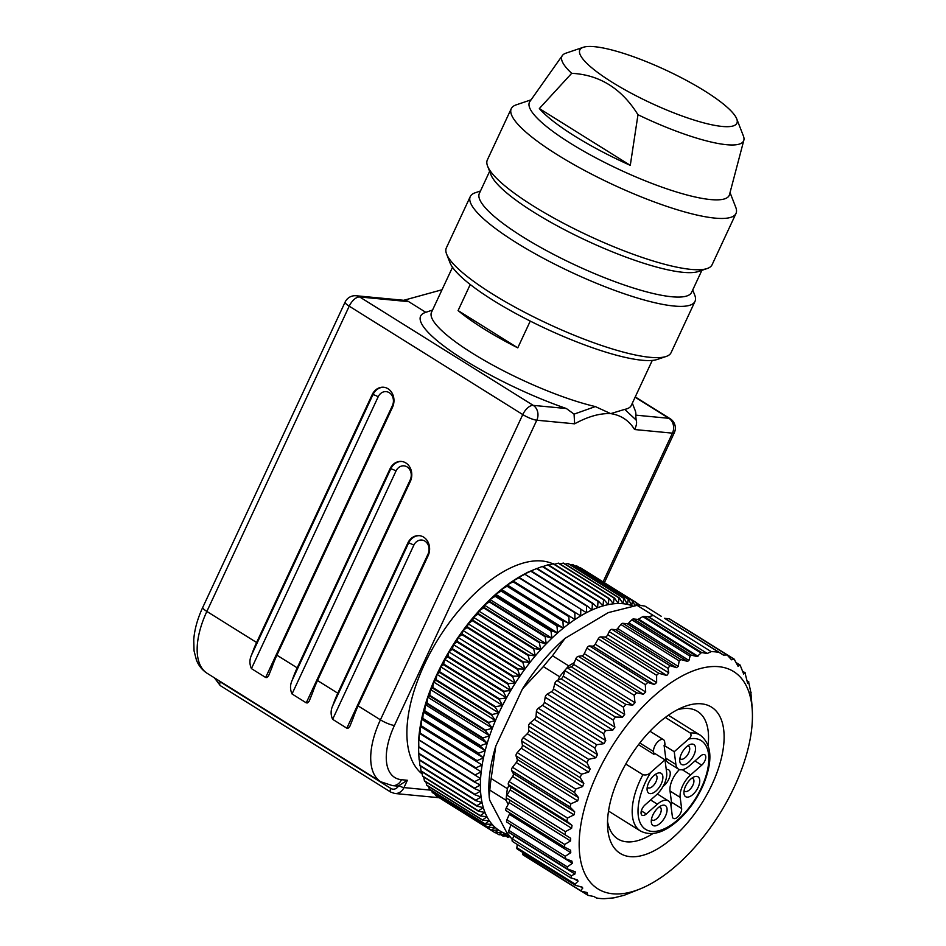 <?xml version="1.0" encoding="UTF-8"?>
<svg xmlns="http://www.w3.org/2000/svg" width="946" height="946" viewBox="0 0 946 946"><rect width="100%" height="100%" fill="white"/><g stroke="black" fill="none" stroke-linecap="round" stroke-linejoin="round"><path stroke-width="1.42" d="M642.89 774.727C645.905 775.424 648.507 774.668 650.682 772.456L665.003 759.851L654.857 753.501L653.923 754.317L653.568 751.585A8.266 4.091 -58 0 1 656.938 742.728A8.266 4.091 -58 0 1 663.489 739.689A8.266 4.091 -58 0 1 664.66 741.818L665.014 744.561L664.092 745.365L674.238 751.703L688.558 739.098C691.112 737.147 691.68 735.113 690.261 733.02A56.476 27.99 -58 0 1 700.3 735.196C711.9 744.384 712.977 760.809 703.493 784.471C698.089 796.922 690.769 807.837 681.546 817.202C665.878 832.374 652.172 836.974 640.454 831.002A56.476 27.99 -58 0 1 642.89 774.727L625.755 764.025M638.491 744.679L653.923 754.317M665.31 717.435L690.261 733.02M666.268 769.595A10.335 5.12 -58 0 1 670.064 775.377A10.335 5.12 -58 0 1 663.087 786.363M670.951 805.578A6.882 3.417 122 0 0 671.471 802.137L670.028 791.022A17.903 8.869 -58 0 1 679.429 769.571M671.471 802.137L681.617 808.475L680.174 797.36A17.903 8.869 -58 0 1 690.639 774.916L701.731 765.148A6.882 3.417 -58 0 0 705.456 759.283A6.882 3.417 -58 0 0 704.782 754.742A6.882 3.417 -58 0 0 700.548 756.02L689.457 765.787A17.903 8.869 -58 0 1 678.424 769.098L668.278 762.76A17.903 8.869 -58 0 1 665.748 758.148L664.092 745.365M657.257 794.084A17.903 8.869 -58 0 1 658.262 794.557L668.408 800.895A17.903 8.869 -58 0 1 670.939 805.507L672.381 816.611A6.882 3.417 -58 0 0 673.351 818.385A6.882 3.417 -58 0 0 678.814 815.854A6.882 3.417 -58 0 0 681.617 808.475M678.424 769.098A17.903 8.869 -58 0 1 675.905 764.498L674.238 751.703M665.452 816.126A11.707 5.806 -58 0 1 656.867 825.444A11.707 5.806 -58 0 1 651.286 821.932A11.707 5.806 -58 0 1 661.479 805.614A11.707 5.806 -58 0 1 665.452 816.126M661.254 783.832A11.707 5.806 -58 0 1 652.669 793.162A11.707 5.806 -58 0 1 647.088 789.638A11.707 5.806 -58 0 1 657.281 773.331A11.707 5.806 -58 0 1 661.254 783.832M698.113 787.356A11.707 5.806 -58 0 1 689.528 796.674A11.707 5.806 -58 0 1 683.946 793.162A11.707 5.806 -58 0 1 694.139 776.843A11.707 5.806 -58 0 1 698.113 787.356M693.915 755.074A11.707 5.806 -58 0 1 685.342 764.392A11.707 5.806 -58 0 1 679.748 760.88A11.707 5.806 -58 0 1 689.941 744.561A11.707 5.806 -58 0 1 693.915 755.074M641.341 810.876L646.295 813.974L657.387 804.206A17.903 8.869 -58 0 1 668.408 800.895M646.295 813.974A6.882 3.417 -58 0 1 642.05 815.251A6.882 3.417 -58 0 1 641.388 810.71A6.882 3.417 -58 0 1 645.113 804.845L656.193 795.078A17.903 8.869 -58 0 0 666.658 772.634L665.003 759.851M651.463 819.354A7.58 3.749 122 0 0 652.125 820.052A7.58 3.749 122 0 0 660.19 814.009A7.58 3.749 122 0 0 660.154 807.198A7.58 3.749 122 0 0 659.244 806.903M647.265 787.072A7.58 3.749 122 0 0 647.927 787.758A7.58 3.749 122 0 0 655.992 781.727A7.58 3.749 122 0 0 655.956 774.916A7.58 3.749 122 0 0 655.046 774.62M684.124 790.584A7.58 3.749 122 0 0 684.786 791.282A7.58 3.749 122 0 0 692.862 785.239A7.58 3.749 122 0 0 692.815 778.428A7.58 3.749 122 0 0 691.904 778.132M679.926 758.302A7.58 3.749 122 0 0 680.6 758.999A7.58 3.749 122 0 0 688.664 752.957A7.58 3.749 122 0 0 688.617 746.146A7.58 3.749 122 0 0 687.707 745.85M707.277 653.45L648.152 616.78A2.755 1.36 122 0 0 648.53 616.745L707.277 653.45L711.203 651.64A139.133 68.94 -58 0 1 719.031 652.385L664.482 618.27A2.755 1.36 122 0 0 664.802 618.377L669.26 618.802A2.755 1.36 -58 0 1 669.579 618.909A2.755 1.36 -58 0 1 669.815 619.145M664.802 618.377L723.548 655.07L664.482 618.27M581.707 891.286L588.294 895.424L593.946 896.501L596.347 897.955A139.133 68.94 -58 0 0 604.175 898.7L613.859 897.872L624.159 895.283L640.761 888.672A128.112 63.477 122 0 0 752.259 710.174A128.112 63.477 122 0 0 718.759 666.682A128.112 63.477 122 0 0 598.652 770.718A128.112 63.477 122 0 0 609.33 893.296A128.112 63.477 122 0 0 640.761 888.672M574.281 662.59L573.56 664.328A2.755 1.36 -58 0 1 571.278 666.812L567.423 667.947A2.755 1.36 -58 0 0 566.039 668.952A139.133 68.94 122 0 1 568.723 665.889L574.281 662.59L575.795 658.865A2.755 1.36 -58 0 1 578.29 656.335L581.92 655.862A2.755 1.36 122 0 0 584.273 653.639L586.91 648.187A2.755 1.36 -58 0 1 589.464 645.952L592.823 646.142A2.755 1.36 122 0 0 595.211 644.202L598.227 638.846L656.619 675.326L658.806 673.268L666.812 675.503L668.751 672.807L668.018 668.373L669.945 665.641L676.461 667.64L678.223 666.386L679.181 660.887L680.836 659.563L687.529 661.396L688.948 660.438L690.06 656.193L691.396 655.176L697.107 656.524L701.577 652.515L706.91 653.485M648.152 616.78L643.694 616.354A2.755 1.36 122 0 0 642.807 616.615L638.538 619.133A2.755 1.36 -58 0 1 637.663 619.382L633.453 618.98A2.755 1.36 122 0 0 631.845 619.819L628.854 622.894A2.755 1.36 -58 0 1 627.233 623.733L622.811 623.319A2.755 1.36 122 0 0 620.907 624.49L617.62 628.522A2.755 1.36 -58 0 1 615.716 629.693L611.814 629.327A2.755 1.36 122 0 0 609.2 631.621L607.758 634.719A2.755 1.36 -58 0 1 605.204 637.025L600.592 636.906A2.755 1.36 -58 0 0 598.227 638.846M711.203 651.64L653.355 615.503L648.53 616.745M723.548 655.07L727.143 654.951L731.518 659.8L734.214 659.256L738.022 666.221L740.162 665.215L743.686 674.049L744.975 672.795L747.624 683.213L748.57 681.83L746.82 680.742M734.214 659.256L676.272 623.071A2.755 1.36 -58 0 1 676.591 623.178A2.755 1.36 -58 0 1 676.828 623.414M719.031 652.385L723.229 654.963M669.26 618.802L727.805 655.401M587.797 895.093L587.052 892.539L581.341 891.191L580.891 890.304L582.771 888.117L582.251 887.182L575.546 885.338L575.109 884.072L578.03 881.234L577.474 879.91L570.958 877.9L571.313 875.748L574.92 874.021L575.263 871.834L567.553 868.972L567.304 866.879L572.354 863.32L571.892 861.108L565.625 858.779L565.294 856.26L570.769 852.689L570.604 850.218L564.679 847.226L564.656 844.471L570.521 840.947L570.651 838.262L506.701 798.152L570.651 838.262M512.827 841.585A2.755 1.36 -58 0 1 512.507 841.491A2.755 1.36 -58 0 1 512.495 839.007L513.938 835.921A2.755 1.36 122 0 0 514.056 835.625M574.411 878.976L578.03 881.234L577.474 879.91M517.533 849.094A2.755 1.36 -58 0 1 517.214 848.988A2.755 1.36 -58 0 1 516.835 847.675L517.285 844.471M580.537 886.721L582.771 888.117L582.251 887.182M523.398 855.007A2.755 1.36 -58 0 1 523.079 854.9A2.755 1.36 -58 0 1 522.677 853.942L522.677 852.405M575.546 885.338L575.109 884.072L516.835 847.675M581.341 891.191L522.677 853.942M511.006 824.735A2.755 1.36 -58 0 1 510.923 824.947L508.901 830.399A2.755 1.36 122 0 0 509.066 832.515A2.755 1.36 122 0 0 509.326 832.61M509.705 812.91A2.755 1.36 -58 0 1 509.35 814.317L506.902 819.792A2.755 1.36 122 0 0 506.938 822.192A2.755 1.36 122 0 0 507.233 822.299M512.283 839.528L506.216 831.558L489.638 800.091L489.177 796.414L489.827 790.123L506.063 800.269L508.191 804.301L509.102 802.575A2.755 1.36 122 0 0 509.22 799.89M506.063 800.269A139.133 68.94 -58 0 1 506.347 796.981A2.755 1.36 122 0 0 506.701 798.152M508.191 804.301L506.252 807.99A2.755 1.36 122 0 0 506.157 810.698A2.755 1.36 122 0 0 506.287 810.757L564.206 846.942M510.592 787.037A2.755 1.36 122 0 1 510.178 789.91L506.997 795.184A2.755 1.36 -58 0 0 506.347 796.981A139.133 68.94 -58 0 1 507.387 788.68L508.983 785.239L510.592 787.037L572.023 825.409L571.609 828.27L565.389 831.652L565.105 834.632M656.619 675.326L656.63 682.574L654.242 684.514L647.856 682.433L645.314 684.668L645.692 692.011L643.339 694.234L636.682 692.815L634.198 695.345L634.991 702.701L632.708 705.184L625.826 704.415L623.426 707.194L624.667 714.49L622.48 717.186L615.444 717.068L613.174 720.048L614.876 727.202L612.831 730.076L605.688 730.572L603.583 733.729L605.771 740.659L603.903 743.662L596.701 744.739L594.798 748.014L597.482 754.648L595.803 757.746L588.625 759.354L586.934 762.701L590.138 768.98L588.672 772.125L581.565 774.206L580.123 777.577L521.731 741.108L522.405 745.058A2.755 1.36 -58 0 1 521.175 748.203L517.237 752.614A2.755 1.36 122 0 0 516.067 755.949L517.237 759.425A2.755 1.36 -58 0 1 516.268 762.511L512.531 767.289A2.755 1.36 122 0 0 511.632 770.552L513.276 773.485A2.755 1.36 -58 0 1 512.59 776.489L509.09 781.55A2.755 1.36 122 0 0 508.499 784.683L508.983 785.239M580.123 777.577L583.824 783.43L582.606 786.575L575.641 789.082L574.459 792.429L578.656 797.785L577.687 800.884L570.923 803.757L570.036 807.033L574.707 811.857L574.009 814.849L567.494 818.018L566.902 821.163L572.023 825.409M751.916 704.593L750.84 692.259L748.57 681.83M561.061 678.814L557.974 680.174L559.583 676.733A139.133 68.94 122 0 1 566.039 668.952A2.755 1.36 122 0 0 565.034 670.714L563.237 676.13A2.755 1.36 -58 0 1 561.061 678.814L622.48 717.186M521.731 741.108A2.755 1.36 -58 0 1 523.173 737.738L527.241 733.753A2.755 1.36 122 0 0 528.708 730.608L528.542 726.221A2.755 1.36 -58 0 1 530.221 722.874L534.384 719.386A2.755 1.36 122 0 0 536.063 716.288L536.394 711.534A2.755 1.36 -58 0 1 538.309 708.258L542.472 705.302A2.755 1.36 122 0 0 544.352 702.287L545.18 697.249A2.755 1.36 -58 0 1 547.285 694.092L551.412 691.715A2.755 1.36 122 0 0 553.457 688.842L554.782 683.58A2.755 1.36 -58 0 1 557.04 680.588L557.974 680.174M661.171 616.248L644.936 606.114A139.133 68.94 122 0 0 637.119 605.369L653.355 615.503M568.723 665.889L552.488 655.755L565.046 638.361L608.313 612.606L637.119 605.369M507.387 788.68L491.151 778.534L495.787 746.098L522.464 688.877L543.347 666.599L559.583 676.733M708.069 745.259A75.195 37.261 122 0 0 697.521 711.392A75.195 37.261 122 0 0 688.771 708.519A75.195 37.261 122 0 0 677.265 709.807M607.533 821.447A75.195 37.261 122 0 0 617.844 838.948A75.195 37.261 122 0 0 626.607 841.822A75.195 37.261 122 0 0 652.906 833.568M701.447 703.824A86.216 42.712 -58 0 1 693.158 815.748A86.216 42.712 -58 0 1 607.628 827.395A86.216 42.712 -58 0 1 682.657 707.277A86.216 42.712 -58 0 1 701.447 703.824M491.151 778.534A139.133 68.94 122 0 0 489.827 790.123M489.248 797.549L489.023 793.895A128.112 63.477 -58 0 1 495.787 746.098M552.488 655.755A139.133 68.94 122 0 0 543.347 666.599M522.464 688.877A128.112 63.477 -58 0 1 565.046 638.361M488.585 722.366L432.771 687.494L433.552 681.948L495.456 720.615L488.585 722.366A135.006 66.894 -58 0 0 488.337 722.981L492.381 728.219L485.57 730.182L429.756 695.322L430.477 689.551L492.381 728.219A130.867 64.836 122 0 0 489.638 735.775L482.898 737.963L427.084 703.091L427.722 697.107L489.638 735.775A130.867 64.836 122 0 0 487.225 743.272L480.58 745.637L424.766 710.777L425.322 704.604L487.225 743.272A130.867 64.836 122 0 0 485.168 750.663L478.629 753.205L422.815 718.345L423.264 711.995L485.168 750.663A130.867 64.836 122 0 0 483.477 757.923L477.056 760.619L421.23 725.748L421.561 719.244L483.477 757.923A130.867 64.836 122 0 0 482.141 765.018L475.85 767.856L420.036 732.984L420.237 726.339L482.141 765.018A130.867 64.836 122 0 0 481.183 771.912L475.046 774.869L419.22 739.997L419.267 733.245L481.183 771.912A130.867 64.836 122 0 0 480.592 778.593L474.62 781.633L418.794 746.772L418.688 739.926L480.592 778.593A130.867 64.836 122 0 0 480.391 785.014L474.585 788.136L418.759 753.264L418.475 746.347L418.782 747.293L474.596 782.153L480.391 785.014A130.867 64.836 122 0 0 480.556 791.163L474.939 794.333L419.113 759.461L418.652 752.496L418.771 753.761L474.596 788.633L480.556 791.163A130.867 64.836 122 0 0 481.112 797.005L475.684 800.198L419.87 765.338L419.362 760.064M418.664 752.661A130.867 64.836 -58 0 1 418.652 752.602L418.652 752.496A130.867 64.836 -58 0 1 418.475 746.347A130.867 64.836 -58 0 1 418.688 739.926A130.867 64.836 -58 0 1 419.267 733.245A130.867 64.836 -58 0 1 420.237 726.339A130.867 64.836 -58 0 1 421.561 719.244A130.867 64.836 -58 0 1 423.264 711.995A130.867 64.836 -58 0 1 425.322 704.604A130.867 64.836 -58 0 1 427.722 697.107A130.867 64.836 -58 0 1 430.477 689.551A130.867 64.836 -58 0 1 433.552 681.948L435.846 680.269L491.66 715.129L495.456 720.615A130.867 64.836 122 0 0 492.381 728.219M430.477 689.551L432.523 688.109L488.337 722.981M427.722 697.107L429.531 695.925L485.357 730.797L489.638 735.775M425.322 704.604L426.883 703.694L482.708 738.566L487.225 743.272M423.264 711.995L424.6 711.368L480.414 746.24L485.168 750.663M421.561 719.244L422.673 718.925L478.499 753.796L483.477 757.923M420.237 726.339L482.141 765.018M419.267 733.245L481.183 771.912M419.113 759.461A135.006 66.894 122 0 0 419.161 759.934L474.987 794.806L481.112 797.005A130.867 64.836 122 0 0 482.034 802.504L476.819 805.72L420.994 770.848L420.391 766.059M419.87 765.338A135.006 66.894 122 0 0 419.941 765.775L475.755 800.647L482.034 802.504A130.867 64.836 122 0 0 483.335 807.659L478.333 810.864L422.507 775.992L421.833 771.723M420.994 770.848A135.006 66.894 122 0 0 421.1 771.274L476.926 806.134L483.335 807.659A130.867 64.836 122 0 0 484.991 812.437L480.213 815.606L424.399 780.734L423.69 777.033M422.507 775.992A135.006 66.894 122 0 0 422.649 776.382L478.463 811.242L484.991 812.437A130.867 64.836 122 0 0 487.024 816.824L482.472 819.922L426.658 785.062L425.948 781.952M424.399 780.734A135.006 66.894 122 0 0 424.565 781.089L480.379 815.949L487.024 816.824A130.867 64.836 122 0 0 489.389 820.785L485.085 823.812L429.259 788.94L428.609 786.481M426.658 785.062A135.006 66.894 122 0 0 426.847 785.381L482.661 820.241L489.389 820.785A130.867 64.836 122 0 0 492.109 824.309L488.041 827.242L432.227 792.37L431.683 790.596M429.259 788.94A135.006 66.894 122 0 0 429.484 789.224L485.298 824.096L492.109 824.309A130.867 64.836 122 0 0 495.148 827.395L491.329 830.198L435.515 795.338L435.148 794.297M432.227 792.37A135.006 66.894 122 0 0 432.464 792.618L488.29 827.49L495.148 827.395A130.867 64.836 122 0 0 498.507 830.02L494.947 832.681L439.027 797.573M435.515 795.338A135.006 66.894 122 0 0 435.787 795.551L491.601 830.411L498.507 830.02A130.867 64.836 122 0 0 502.172 832.173L498.861 834.668L495.858 832.799M494.947 832.681A135.006 66.894 -58 0 0 495.243 832.858L502.172 832.173A130.867 64.836 122 0 0 506.11 833.84L503.059 836.158L500.576 834.62M498.861 834.668A135.006 66.894 -58 0 0 499.169 834.81L506.11 833.84A130.867 64.836 122 0 0 508.451 834.561M509.362 835.767L507.529 837.139L505.507 835.886M503.059 836.158A135.006 66.894 -58 0 0 503.402 836.252L508.983 835.259M507.529 837.139A135.006 66.894 -58 0 0 507.884 837.198L510.107 836.725M637.699 605.369L636.741 602.909L580.915 568.049A135.006 66.894 122 0 0 580.619 567.872L636.433 602.744L635.913 605.594M636.835 603.158L640.075 605.18M634.967 605.783L632.827 600.923L577.001 566.063A135.006 66.894 122 0 0 576.682 565.921L632.507 600.793L631.656 605.57L628.617 599.433L572.803 564.573A135.006 66.894 122 0 0 572.46 564.478L628.286 599.338L627.435 604.388L624.147 598.451L568.333 563.591A135.006 66.894 122 0 0 567.967 563.532L623.792 598.404L622.976 603.702L619.429 597.978L563.615 563.118A135.006 66.894 122 0 0 563.237 563.106L619.051 597.967L618.282 603.513L614.486 598.026L558.66 563.154A135.006 66.894 122 0 0 558.27 563.177L614.084 598.049L613.375 603.82L609.33 598.582L553.505 563.71A135.006 66.894 122 0 0 553.103 563.781L608.917 598.641L608.266 604.624L603.986 599.646L548.172 564.774A135.006 66.894 122 0 0 547.746 564.88L603.56 599.752L603.004 605.925L598.475 601.218L542.661 566.347A135.006 66.894 122 0 0 542.224 566.488L598.038 601.36L597.588 607.71L592.835 603.288L537.021 568.416A135.006 66.894 122 0 0 536.571 568.605L592.385 603.465L592.054 609.969L587.076 605.854L531.25 570.982L530.15 571.301L536.571 568.605L532.551 570.261A130.867 64.836 -58 0 0 530.15 571.301A130.867 64.836 -58 0 0 524.51 574.033L530.801 571.207L586.615 606.067L586.414 612.712L524.51 574.033A130.867 64.836 -58 0 0 518.798 577.226L524.935 574.281L580.761 609.141L580.702 615.905L518.798 577.226A130.867 64.836 -58 0 0 513.039 580.868L574.943 619.535L513.524 581.483L513.039 580.868L519.023 577.817L574.837 612.689L574.943 619.535A130.867 64.836 122 0 0 569.161 623.603L563.367 620.742L507.553 585.881L507.245 584.935L569.161 623.603A130.867 64.836 122 0 0 563.367 628.085L557.407 625.554L501.593 590.682L501.463 589.417L563.367 628.085A130.867 64.836 122 0 0 557.608 632.957L551.483 630.757L495.657 595.885L495.692 594.277L557.608 632.957A130.867 64.836 122 0 0 551.885 638.195L545.617 636.339L489.792 601.467L489.981 599.528L551.885 638.195A130.867 64.836 122 0 0 546.244 643.788L539.835 642.263L484.021 607.391L484.34 605.109L546.244 643.788A130.867 64.836 122 0 0 540.698 649.701L534.171 648.507L478.345 613.635L478.794 611.033L540.698 649.701A130.867 64.836 122 0 0 535.27 655.921L528.637 655.046L472.811 620.186L473.367 617.241L535.27 655.921A130.867 64.836 122 0 0 529.985 662.401L523.268 661.869L467.442 626.997L468.081 623.733L529.985 662.401A130.867 64.836 122 0 0 524.876 669.141L518.077 668.917L462.251 634.045L462.961 630.462L524.876 669.141A130.867 64.836 122 0 0 519.945 676.083L513.087 676.177L457.261 641.317L458.041 637.415L519.945 676.083A130.867 64.836 122 0 0 515.227 683.225L508.321 683.615L452.507 648.755L453.323 644.557L515.227 683.225A130.867 64.836 122 0 0 510.745 690.521L503.816 691.207L447.99 656.335L448.83 651.853L510.745 690.521A130.867 64.836 122 0 0 506.5 697.935L499.559 698.905L443.745 664.045L444.596 659.267L506.5 697.935A130.867 64.836 122 0 0 502.527 705.444L495.598 706.686L439.784 671.826L440.623 666.776L502.527 705.444A130.867 64.836 122 0 0 498.838 713.024L491.932 714.514L436.118 679.654L436.934 674.344L498.838 713.024A130.867 64.836 122 0 0 495.456 720.615M580.004 567.931L580.619 567.872M575.274 566.11L576.682 565.921M570.343 564.845L572.46 564.478M565.223 564.123L567.967 563.532M559.914 563.934L563.237 563.106M554.427 564.289L558.27 563.177M548.786 565.164L553.103 563.781M543.004 566.559L547.746 564.88M537.103 568.475L542.224 566.488M433.552 681.948A130.867 64.836 -58 0 1 436.934 674.344A130.867 64.836 -58 0 1 440.623 666.776A130.867 64.836 -58 0 1 444.596 659.267A130.867 64.836 -58 0 1 448.83 651.853A130.867 64.836 -58 0 1 453.323 644.557A130.867 64.836 -58 0 1 458.041 637.415A130.867 64.836 -58 0 1 462.961 630.462A130.867 64.836 -58 0 1 468.081 623.733A130.867 64.836 -58 0 1 473.367 617.241A130.867 64.836 -58 0 1 478.794 611.033A130.867 64.836 -58 0 1 484.34 605.109A130.867 64.836 -58 0 1 489.981 599.528A130.867 64.836 -58 0 1 495.692 594.277A130.867 64.836 -58 0 1 501.463 589.417A130.867 64.836 -58 0 1 507.245 584.935L513.051 581.814L568.877 616.686L569.161 623.603M501.463 589.417L507.08 586.236L562.905 621.108L563.367 628.085M495.692 594.277L501.12 591.084L556.946 625.945L557.608 632.957M489.981 599.528L495.196 596.311L551.021 631.183L551.885 638.195M484.34 605.109L489.342 601.916L545.156 636.788L546.244 643.788M478.794 611.033L483.572 607.864L539.386 642.736L540.698 649.701M473.367 617.241L477.907 614.143L533.733 649.003L535.27 655.921M468.081 623.733L472.385 620.706L528.211 655.578L529.985 662.401M462.961 630.462L467.028 627.541L522.854 662.413L524.876 669.141M458.041 637.415L461.849 634.612L517.675 669.484L519.945 676.083M453.323 644.557L456.883 641.885L512.708 676.757L515.227 683.225M448.83 651.853L452.141 649.346L507.967 684.206L510.745 690.521M444.596 659.267L447.647 656.938L503.473 691.81L506.5 697.935M440.623 666.776L443.426 664.648L499.24 699.52L502.527 705.444M436.934 674.344L439.488 672.44L495.302 707.301L498.838 713.024M495.302 707.301A135.006 66.894 -58 0 1 495.598 706.686M439.784 671.826A135.006 66.894 122 0 0 439.488 672.44M499.24 699.52A135.006 66.894 -58 0 1 499.559 698.905M443.745 664.045A135.006 66.894 122 0 0 443.426 664.648M503.473 691.81A135.006 66.894 -58 0 1 503.816 691.207M447.99 656.335A135.006 66.894 122 0 0 447.647 656.938M507.967 684.206A135.006 66.894 -58 0 1 508.321 683.615M452.507 648.755A135.006 66.894 122 0 0 452.141 649.346M507.245 584.935A130.867 64.836 -58 0 1 513.039 580.868M633.17 606.138A130.867 64.836 122 0 0 631.656 605.57A130.867 64.836 122 0 0 627.435 604.388A130.867 64.836 122 0 0 622.976 603.702A130.867 64.836 122 0 0 618.282 603.513A130.867 64.836 122 0 0 613.375 603.82A130.867 64.836 122 0 0 608.266 604.624A130.867 64.836 122 0 0 603.004 605.925A130.867 64.836 122 0 0 597.588 607.71A130.867 64.836 122 0 0 592.054 609.969A130.867 64.836 122 0 0 586.414 612.712A130.867 64.836 122 0 0 580.702 615.905A130.867 64.836 122 0 0 574.943 619.535M478.499 753.796A135.006 66.894 -58 0 1 478.629 753.205M480.414 746.24A135.006 66.894 -58 0 1 480.58 745.637M424.766 710.777A135.006 66.894 122 0 0 424.6 711.368M482.708 738.566A135.006 66.894 -58 0 1 482.898 737.963M427.084 703.091A135.006 66.894 122 0 0 426.883 703.694M485.357 730.797A135.006 66.894 -58 0 1 485.57 730.182M429.756 695.322A135.006 66.894 122 0 0 429.531 695.925M491.66 715.129A135.006 66.894 -58 0 1 491.932 714.514M432.771 687.494A135.006 66.894 122 0 0 432.523 688.109M436.118 679.654A135.006 66.894 122 0 0 435.846 680.269M571.691 73.315A100.205 20.907 -155 0 1 562.338 55.554L529.878 101.518A110.209 23 25 0 0 591.971 155.783A110.209 23 25 0 0 710.517 199.559A110.209 23 25 0 0 729.508 194.604L743.852 140.197A100.205 20.907 -155 0 1 726.587 144.703A100.205 20.907 -155 0 1 637.982 114.726C621.676 88.557 599.575 74.758 571.691 73.315L539.35 108.553A108.755 22.692 25 0 0 630.284 165.349L539.35 108.553M730.028 192.594L735.74 207.245A123.985 25.873 -155 0 1 736 213.453A123.985 25.873 -155 0 1 612.701 184.505A123.985 25.873 -155 0 1 511.266 108.66A123.985 25.873 -155 0 1 516.185 104.864L531.073 99.827M666.173 356.453L657.352 359.433A117.091 24.43 -155 0 1 642.145 360.249A117.091 24.43 -155 0 1 528.968 320.434A117.091 24.43 -155 0 1 449.989 262.74L446.607 254.072A123.985 25.873 25 0 0 530.233 315.16A123.985 25.873 25 0 0 650.068 357.316A123.985 25.873 25 0 0 666.173 356.453A123.985 25.873 25 0 0 671.092 352.657L695.003 301.372A123.985 25.873 -155 0 1 571.703 272.424A123.985 25.873 -155 0 1 470.268 196.579A123.985 25.873 -155 0 1 475.188 192.783L480.473 190.986M470.268 196.579L446.358 247.864A123.985 25.873 25 0 0 446.607 254.072M511.266 108.66L487.344 159.945A123.985 25.873 25 0 0 487.604 166.153A123.985 25.873 25 0 0 588.779 235.791A123.985 25.873 25 0 0 707.17 268.534A123.985 25.873 25 0 0 712.09 264.738L736 213.453M487.604 166.153L490.986 174.821A117.091 24.43 25 0 0 586.544 240.591A117.091 24.43 25 0 0 698.349 271.514L707.17 268.534M489.626 171.344L479.362 193.386A117.091 24.43 25 0 0 575.156 265.01A117.091 24.43 25 0 0 691.609 292.349L701.885 270.32M692.72 289.961L694.754 295.164A123.985 25.873 -155 0 1 695.003 301.372M630.284 165.349L637.982 114.726M722.2 126.445A86.654 18.08 -155 0 1 622.622 88.486A86.654 18.08 -155 0 1 583.268 47.3A86.654 18.08 -155 0 1 666.008 70.181A86.654 18.08 -155 0 1 736.721 118.853A86.654 18.08 -155 0 1 722.2 126.445M736.721 118.853L743.379 135.928A100.205 20.907 -155 0 1 743.852 140.197M562.338 55.554A100.205 20.907 -155 0 1 565.909 53.177L583.268 47.3M636.138 420.048C637.06 422.401 636.54 425.57 634.589 429.531C628.96 420.473 620.99 415.164 610.702 413.627L624.715 409.382L636.138 420.048L635.724 415.14L668.881 418.309L635.109 397.214M574.636 423.82L574.068 414.135L595.33 406.579L610.702 413.627C599.906 413.154 587.88 416.547 574.636 423.82L536.784 420.213A11.021 2.294 -155 0 1 522.771 414.573L349.216 306.173L206.867 611.435A68.881 34.127 122 0 0 207.245 673.363C202.338 670.206 198.743 665.818 196.472 660.19L194.048 650.872L193.741 639.792C194.521 629.421 197.537 618.601 202.787 607.332A11.021 2.294 25 0 0 206.867 611.435L256.603 642.5A68.881 34.127 122 0 0 251.671 654.715L372.925 394.695A13.776 11.612 95.4 0 1 384.017 387.292M425.795 312.322L408.696 301.644A11.021 9.294 95.4 0 0 405.195 300.438L356.157 295.755A11.021 9.294 95.4 0 1 359.669 296.961L533.225 405.373L566.37 408.53L574.068 414.135M452.507 267.269L431.506 312.286A110.209 23 25 0 0 484.293 360.355A110.209 23 25 0 0 595.33 406.579M566.37 408.53A118.475 24.726 -155 0 1 453.702 353.059A118.475 24.726 -155 0 1 425.298 312.499L432.559 310.04M624.715 409.382A110.209 23 25 0 0 631.278 405.444L652.267 360.426M632.318 403.197L635.109 410.328A118.475 24.726 -155 0 1 635.724 415.14M407.383 780.273L398.562 785.783A11.021 9.294 95.4 0 1 396.007 785.96L392.318 785.606A11.021 9.294 -84.6 0 0 401.494 779.705L407.383 780.273L403.966 787.592A11.021 9.294 95.4 0 1 394.801 793.493L390.816 792.133L220.312 685.637A4.127 2.046 122 0 1 220.288 681.912L390.793 788.42A4.127 2.046 122 0 0 390.816 792.133M517.769 347.856L458.089 310.572A110.209 23 25 0 0 517.769 347.856L530.257 321.084M256.603 642.5L372.192 394.624A13.776 11.612 -84.6 0 1 383.638 387.245A13.776 11.612 -84.6 0 1 392.484 407.3L276.906 655.176A68.881 34.127 -58 0 0 271.975 667.391L268.569 675.822L266.855 677.573L265.649 677.478L392.389 405.68A9.637 8.136 -84.6 0 0 389.267 392.696A9.637 8.136 -84.6 0 0 378.175 396.8L251.435 668.609C249.354 663.974 249.425 659.338 251.671 654.715M276.906 655.176L297.198 667.852L390.012 468.826A13.776 11.612 -84.6 0 1 401.471 461.447A13.776 11.612 -84.6 0 1 410.304 481.502L317.501 680.529A68.881 34.127 -58 0 0 312.57 692.756L309.165 701.187L307.45 702.925L306.244 702.843L410.209 479.882A9.637 8.136 -84.6 0 0 407.087 466.898A9.637 8.136 -84.6 0 0 396.007 471.002L292.03 693.962C289.949 689.327 290.032 684.703 292.267 680.068L390.745 468.897A13.776 11.612 95.4 0 1 401.837 461.494M317.501 680.529L337.793 693.205L407.832 543.016A13.776 11.612 -84.6 0 1 419.291 535.649A13.776 11.612 -84.6 0 1 428.124 555.704L358.096 705.893A68.881 34.127 -58 0 0 353.165 718.109L349.76 726.54L348.045 728.29L346.839 728.195L428.03 554.084A9.637 8.136 -84.6 0 0 424.908 541.088A9.637 8.136 -84.6 0 0 413.828 545.203L332.625 719.315C330.544 714.691 330.627 710.056 332.862 705.432L408.566 543.087A13.776 11.612 95.4 0 1 419.657 535.684M251.435 668.609L265.649 677.478M332.625 719.315L346.839 728.195M337.793 693.205A68.881 34.127 122 0 0 332.862 705.432M292.03 693.962L306.244 702.843M297.198 667.852A68.881 34.127 122 0 0 292.267 680.068M529.287 571.691A123.985 61.431 122 0 0 526.91 572.602L527.277 572.637M552.902 563.84A123.985 61.431 122 0 0 438.365 638.763A123.985 61.431 122 0 0 422.2 774.017M470.233 284.51L458.089 310.572M442.019 289.76L403.741 300.296M639.803 742.977L653.568 751.585M650.682 772.456A52.349 25.932 122 0 0 649.819 831.085A52.349 25.932 122 0 0 702.913 784.329A52.349 25.932 122 0 0 688.558 739.098M675.905 764.498L665.748 758.148M680.174 797.36L670.028 791.022M690.639 774.916L682.303 769.701M701.731 765.148L694.967 760.927M657.387 804.206L650.623 799.985M605.204 637.025L666.812 675.503M658.806 673.268L600.592 636.906M607.758 634.719L668.751 672.807M609.2 631.621L668.018 668.373M615.716 629.693L676.461 667.64M611.814 629.327L669.945 665.641M617.62 628.522L678.223 666.386M620.907 624.49L679.181 660.887M627.233 623.733L687.529 661.396M622.811 623.319L680.836 659.563M628.854 622.894L688.948 660.438M631.845 619.819L690.06 656.193M637.663 619.382L697.107 656.524M633.453 618.98L691.396 655.176M638.538 619.133L697.959 656.252M642.807 616.615L700.773 652.823M643.694 616.354L701.577 652.515M742.444 671.211L744.975 672.795M736.142 662.697L740.162 665.215M513.938 835.921L574.92 874.021M512.495 839.007L571.313 875.748M508.901 830.399L567.304 866.879M510.923 824.947L572.354 863.32M506.902 819.792L565.294 856.26M509.35 814.317L570.769 852.689M506.252 807.99L564.656 844.471M509.102 802.575L570.521 840.947M506.997 795.184L565.389 831.652M510.178 789.91L571.609 828.27M566.902 821.163L508.499 784.683M509.09 781.55L567.494 818.018M512.59 776.489L574.009 814.849M513.276 773.485L574.707 811.857M570.036 807.033L511.632 770.552M512.531 767.289L570.923 803.757M516.268 762.511L577.687 800.884M517.237 759.425L578.656 797.785M574.459 792.429L516.067 755.949M517.237 752.614L575.641 789.082M521.175 748.203L582.606 786.575M522.405 745.058L583.824 783.43M750.84 692.259L750.225 691.869M595.211 644.202L656.63 682.574M592.823 646.142L654.242 684.514M647.856 682.433L589.464 645.952M586.91 648.187L645.314 684.668M584.273 653.639L645.692 692.011M581.92 655.862L643.339 694.234M636.682 692.815L578.29 656.335M575.795 658.865L634.198 695.345M573.56 664.328L634.991 702.701M571.278 666.812L632.708 705.184M625.826 704.415L567.423 667.947M565.034 670.714L623.426 707.194M563.237 676.13L624.667 714.49M615.444 717.068L557.04 680.588M554.782 683.58L613.174 720.048M553.457 688.842L614.876 727.202M551.412 691.715L612.831 730.076M605.688 730.572L547.285 694.092M545.18 697.249L603.583 733.729M544.352 702.287L605.771 740.659M542.472 705.302L603.903 743.662M596.701 744.739L538.309 708.258M536.394 711.534L594.798 748.014M536.063 716.288L597.482 754.648M534.384 719.386L595.803 757.746M588.625 759.354L530.221 722.874M523.173 737.738L581.565 774.206M528.542 726.221L586.934 762.701M528.708 730.608L590.138 768.98M527.241 733.753L588.672 772.125M392.318 785.606L380.789 781.774A68.881 34.127 -58 0 1 380.422 719.835L522.771 414.573A11.021 5.463 122 0 1 533.225 405.373A11.021 9.294 95.4 0 1 536.784 420.213L394.435 725.464A57.86 28.664 122 0 0 401.494 779.705M603.075 581.896L672.44 433.15A11.021 9.294 -84.6 0 0 668.881 418.309A11.021 5.463 122 0 1 670.158 418.723A11.021 11.021 0 0 1 674.309 432.736A11.021 2.294 -155 0 1 672.44 433.15L634.589 429.531M399.023 785.665A4.127 0.863 25 0 0 403.966 787.592L430.998 790.17M390.793 788.42A6.882 5.806 -84.6 0 0 398.562 785.783M218.408 680.34A11.021 9.294 -84.6 0 0 220.288 681.912M358.096 705.893L380.422 719.835A11.021 2.294 25 0 0 394.435 725.464M392.992 406.082A4.127 0.863 25 0 0 392.389 405.68M372.192 394.624L372.925 394.695A4.127 0.863 -155 0 1 378.175 396.8M410.812 480.284A4.127 0.863 25 0 0 410.209 479.882M390.012 468.826L390.745 468.897A4.127 0.863 -155 0 1 396.007 471.002M428.633 554.486A4.127 0.863 25 0 0 428.03 554.084M407.832 543.016L408.566 543.087A4.127 0.863 -155 0 1 413.828 545.203M356.157 295.755A11.021 11.021 0 0 0 345.124 302.07A11.021 2.294 25 0 0 349.216 306.173A11.021 5.463 122 0 1 359.669 296.961L408.696 301.644M649.937 731.223L663.489 739.689M608.515 811.053L640.454 831.002M668.361 715.235L700.3 735.196M745.413 672.961L742.421 671.092M740.541 665.357L736.083 662.567M734.604 659.409L676.591 623.178M727.498 655.081L669.579 618.909M570.745 877.864L512.507 841.491M575.286 885.267L517.214 848.988M581.092 891.132L523.079 854.9M588.022 895.354L581.388 891.203M567.316 868.889L509.066 832.515M565.341 858.672L506.938 822.192M564.561 847.167L506.157 810.698M748.854 681.948L746.808 680.671M751.136 692.354L750.213 691.786M752.259 710.174L751.916 704.474M214.411 677.844L220.312 685.637M439.086 797.715L394.801 793.493M604.376 582.701L674.309 432.736M345.124 302.07L202.787 607.332M207.245 673.363L380.789 781.774M635.251 396.918L670.158 418.723"/></g></svg>
